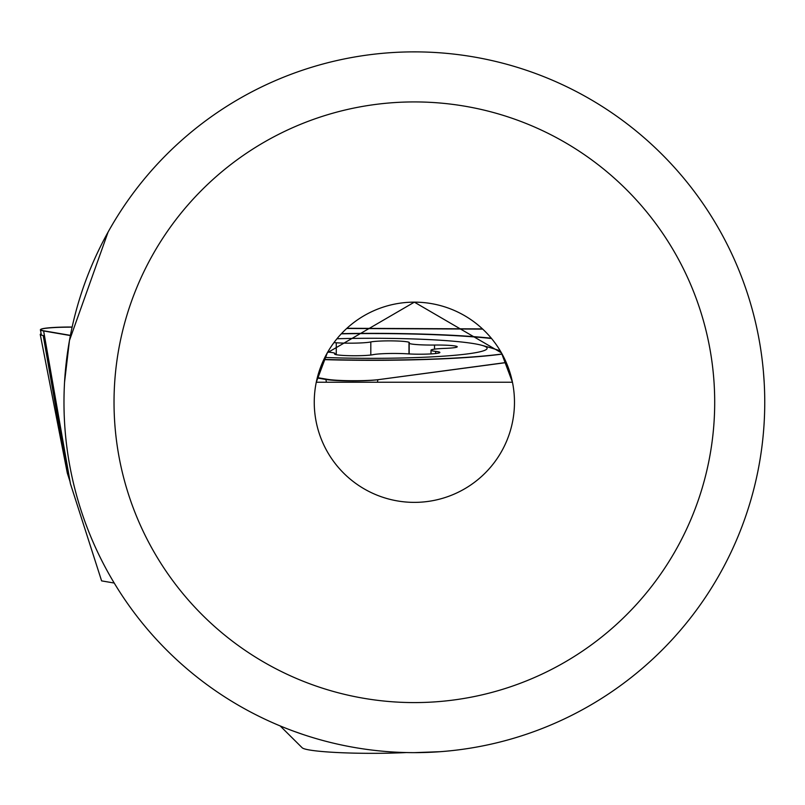 <?xml version="1.0" encoding="UTF-8"?>
<svg xmlns="http://www.w3.org/2000/svg" width="805" height="805" viewBox="0 0 805 805"><rect width="100%" height="100%" fill="white"/><g stroke="black" fill="none" stroke-linecap="round" stroke-linejoin="round"><path stroke-width="1.21" d="M327.736 352.077A22.52 1.962 180 0 1 334.961 353.526A22.52 1.962 180 0 1 334.769 353.777A20.024 1.741 0 0 0 334.598 353.999A20.024 1.741 0 0 0 349.481 355.689A20.024 1.741 0 0 0 373.138 354.663A22.52 1.962 180 0 1 399.763 353.516A22.52 1.962 180 0 1 407.682 353.848A20.024 1.741 -0 0 0 414.716 354.15A20.024 1.741 -0 0 0 439.872 352.469A20.024 1.741 -0 0 0 435.696 351.403A22.52 1.962 180 0 1 430.997 350.195A22.52 1.962 180 0 1 444.883 348.384A20.024 1.741 -0 0 0 457.23 346.774A20.024 1.741 -0 0 0 442.358 345.083A20.024 1.741 -0 0 0 434.529 345.043A22.52 1.962 180 0 1 425.734 344.993A22.52 1.962 180 0 1 408.99 343.101A22.52 1.962 180 0 1 409.182 342.85A20.024 1.741 0 0 0 409.353 342.618A20.024 1.741 0 0 0 394.47 340.928A20.024 1.741 0 0 0 370.803 341.954A22.52 1.962 180 0 1 344.188 343.111A22.52 1.962 180 0 1 336.269 342.769A20.024 1.741 -0 0 0 333.944 342.638M324.828 357.46A115.125 10.032 0 0 0 342.407 358.004A115.125 10.032 0 0 0 483.242 350.889A115.125 10.032 0 0 0 481.642 345.254A115.125 10.032 0 0 0 401.544 338.613A115.125 10.032 0 0 0 336.973 338.754M406.354 752.554A70.075 6.108 180 0 1 353.979 753.128A70.075 6.108 180 0 1 302.167 747.765L280.16 725.919M317.24 377.998L325.914 379.487A30.037 2.616 0 0 0 366.275 380.634A30.037 2.616 0 0 0 377.857 379.729L506.275 362.572M502.119 354.089A153.574 13.383 180 0 1 441.724 358.879A153.574 13.383 180 0 1 323.781 359.634M72.118 327.162L72.047 327.162A30.037 2.616 0 0 0 56.833 327.444A30.037 2.616 0 0 0 40.391 329.819A30.037 2.616 0 0 0 43.631 330.966L70.387 335.564M114.219 583.041L101.601 580.878L70.417 483.694L43.631 330.966M482.718 329.114L346.703 328.47M341.29 333.834A153.574 13.383 180 0 1 491.553 338.502M414.364 101.923A300.335 300.335 0 0 1 714.699 402.259A300.335 300.335 0 0 1 414.364 702.584A300.335 300.335 0 0 1 114.028 402.259A300.335 300.335 0 0 1 414.364 101.923M414.364 752.645A350.386 350.386 0 0 1 63.977 402.259A350.386 350.386 0 0 1 414.364 51.872A350.386 350.386 0 0 1 764.75 402.259A350.386 350.386 0 0 1 414.364 752.645L440.104 751.699M414.364 302.147L327.323 352.801L316.274 382.234L512.453 382.234L501.424 352.842L414.364 302.147A100.112 100.112 0 0 1 514.476 402.259A100.112 100.112 0 0 1 414.364 502.37A100.112 100.112 0 0 1 314.252 402.259A100.112 100.112 0 0 1 414.364 302.147M445.386 751.266L449.955 750.834M764.176 382.234L763.412 371.658M114.823 584.038L115.678 585.446M303.455 734.623L293.885 731.282M108.081 232.071L69.461 340.485L64.551 382.234M497.259 382.234L512.453 382.234M69.965 481.39L67.308 473.099L43.198 335.504A27.058 2.355 180 0 1 40.25 334.467A27.058 2.355 180 0 1 40.28 334.306A27.058 2.355 180 0 1 41.166 333.823M72.148 327.021A30.037 2.616 0 0 0 40.673 329.497A30.037 2.616 0 0 0 40.632 329.678A30.037 2.616 0 0 0 43.903 330.825L70.417 335.363M341.461 333.642A153.574 13.383 180 0 1 491.312 338.221M317.341 377.595L327.293 379.296A30.037 2.616 0 0 0 379.246 379.537L506.234 362.492M482.487 328.893L346.915 328.279M502.068 353.989A153.574 13.383 180 0 1 323.882 359.422M336.269 354.703L336.269 342.769M409.182 353.938L409.182 343.353M370.803 355.025L370.803 341.954M434.529 349.149L434.529 345.043M435.696 353.536L435.696 351.403M326.397 382.234L325.914 379.487M377.444 382.234L377.857 379.729M408.99 353.928L408.99 343.101M334.961 354.331L334.961 353.526M500.237 350.799A416.668 416.668 0 0 0 481.642 345.254M430.997 353.918L430.997 350.195M70.417 483.694L58.111 420.643M41.427 335.122L40.391 329.819M67.308 473.099L40.25 334.467"/></g></svg>
